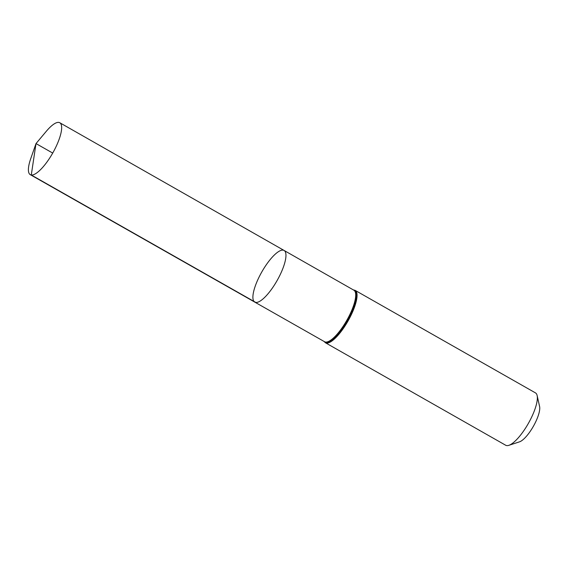 <?xml version="1.0" encoding="UTF-8"?>
<svg xmlns="http://www.w3.org/2000/svg" width="568" height="568" viewBox="0 0 568 568"><rect width="100%" height="100%" fill="white"/><g stroke="black" fill="none" stroke-linecap="round" stroke-linejoin="round"><path stroke-width="0.85" d="M255.756 302.432A29.699 8.783 -60.4 0 0 277.915 279.087A29.699 8.783 -60.4 0 0 284.106 250.467A29.699 8.783 -60.4 0 0 261.798 271.944A29.699 8.783 -60.4 0 0 254.755 302.098A29.699 8.783 -60.4 0 0 255.756 302.432L31.283 175.001L36.004 143.576L52.71 153.069M325.407 342.752L505.705 445.255A30.118 8.903 -60.4 0 0 506.727 445.589A30.118 8.903 -60.4 0 0 508.836 445.333L519.528 441.833A21.357 6.319 -60.4 0 0 533.352 426.334A21.357 6.319 -60.4 0 0 539.6 406.518L537.136 395.541A30.118 8.903 -60.4 0 0 535.475 392.893L355.178 290.39A30.118 8.903 119.6 0 1 348.901 319.408A30.118 8.903 119.6 0 1 326.43 343.086A30.118 8.903 119.6 0 1 325.407 342.752L324.065 341.446M508.836 445.333A30.118 8.903 -60.4 0 0 528.332 423.472A30.118 8.903 -60.4 0 0 537.136 395.541M254.755 302.098L324.562 341.73A29.642 8.768 119.6 0 0 325.57 342.057A29.642 8.768 119.6 0 0 347.687 318.754A29.642 8.768 119.6 0 0 353.864 290.191L284.106 250.467A29.699 8.783 119.6 0 1 277.063 280.62A29.699 8.783 119.6 0 1 254.755 302.098L30.274 174.667A29.863 8.832 119.6 0 1 30.736 158.649L36.004 143.576L46.264 131.336A29.863 8.832 119.6 0 1 58.781 122.411A29.863 8.832 119.6 0 1 59.796 122.745A29.863 8.832 119.6 0 1 52.71 153.069A29.863 8.832 119.6 0 1 30.274 174.667M353.438 289.943A29.877 8.832 119.6 0 1 353.509 289.95A29.877 8.832 119.6 0 1 347.382 320.721A29.877 8.832 119.6 0 1 324.136 341.489M355.178 290.39L353.367 289.9M284.106 250.467L59.796 122.745"/></g></svg>
